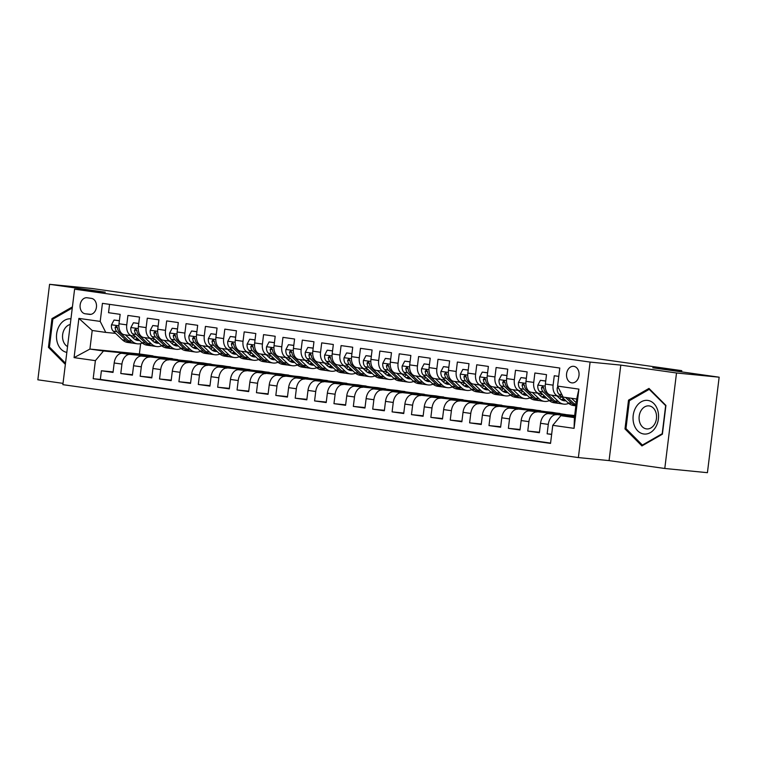 <?xml version="1.0" encoding="UTF-8"?>
<svg xmlns="http://www.w3.org/2000/svg" width="757" height="757" viewBox="0 0 757 757"><rect width="100%" height="100%" fill="white"/><g stroke="black" fill="none" stroke-linecap="round" stroke-linejoin="round"><path stroke-width="1.14" d="M573.806 366.341A8.327 6.264 -84.4 0 0 573.607 366.312A8.327 6.264 -84.4 0 0 566.577 373.854A8.327 6.264 -84.4 0 0 571.772 382.862A8.327 6.264 -84.4 0 0 571.97 382.881A8.327 6.264 -84.4 0 0 579.01 375.349A8.327 6.264 -84.4 0 0 573.806 366.341M664.788 468.479L707.426 472.68L719.15 377.194L676.512 372.983L620.797 365.111L590.1 362.083L578.376 457.578L609.073 460.606L664.788 468.479L676.512 372.983M590.1 362.083L74.593 289.174L62.869 384.66L578.376 457.578M74.593 289.174L105.289 292.193L49.574 284.32L37.85 379.806L63.03 383.373M49.574 284.32L92.212 288.521L158.582 297.908L187.575 300.766L681.764 370.656L652.771 367.798L719.15 377.194M558.77 376.38L554.266 375.746L553.112 385.162L545.362 384.064A10.399 6.851 98.1 0 0 550.727 395.04A10.399 6.851 98.1 0 0 550.916 395.059M545.362 384.064L546.516 374.649L534.887 373.002L533.732 382.417L525.983 381.329A10.399 6.851 98.1 0 0 531.348 392.296A10.399 6.851 98.1 0 0 531.537 392.325M525.983 381.329L527.137 371.905L515.508 370.258L514.353 379.683L506.603 378.585A10.399 6.851 98.1 0 0 511.969 389.562A10.399 6.851 98.1 0 0 512.158 389.581M506.603 378.585L507.758 369.161L496.128 367.524L494.974 376.939L487.224 375.841A10.399 6.851 98.1 0 0 492.58 386.818A10.399 6.851 98.1 0 0 492.769 386.836M487.224 375.841L488.379 366.426L476.749 364.779L475.595 374.195L467.835 373.106A10.399 6.851 98.1 0 0 473.201 384.073A10.399 6.851 98.1 0 0 473.39 384.102M467.835 373.106L468.999 363.682L457.37 362.035L456.216 371.46L448.456 370.362A10.399 6.851 98.1 0 0 453.822 381.339A10.399 6.851 98.1 0 0 454.011 381.358M448.456 370.362L449.62 360.938L437.991 359.301L436.836 368.716L429.077 367.618A10.399 6.851 98.1 0 0 434.442 378.595A10.399 6.851 98.1 0 0 434.632 378.614M429.077 367.618L430.241 358.203L418.612 356.556L417.448 365.972L409.698 364.883A10.399 6.851 98.1 0 0 415.063 375.851A10.399 6.851 98.1 0 0 415.252 375.879M409.698 364.883L410.852 355.459L399.232 353.812L398.068 363.237L390.319 362.139A10.399 6.851 98.1 0 0 395.684 373.116A10.399 6.851 98.1 0 0 395.873 373.135M390.319 362.139L391.473 352.715L379.853 351.078L378.689 360.493L370.939 359.395A10.399 6.851 98.1 0 0 376.305 370.372A10.399 6.851 98.1 0 0 376.494 370.391M370.939 359.395L372.094 349.98L360.464 348.334L359.31 357.749L351.56 356.661A10.399 6.851 98.1 0 0 356.925 367.628A10.399 6.851 98.1 0 0 357.115 367.656M351.56 356.661L352.715 347.236L341.085 345.589L339.931 355.014L332.181 353.916A10.399 6.851 98.1 0 0 337.546 364.893A10.399 6.851 98.1 0 0 337.736 364.912M332.181 353.916L333.335 344.492L321.706 342.855L320.552 352.27L312.802 351.172A10.399 6.851 98.1 0 0 318.167 362.149A10.399 6.851 98.1 0 0 318.356 362.168M312.802 351.172L313.956 341.757L302.327 340.111L301.172 349.526L293.423 348.438A10.399 6.851 98.1 0 0 298.788 359.405A10.399 6.851 98.1 0 0 298.977 359.433M293.423 348.438L294.577 339.013L282.948 337.367L281.793 346.791L274.043 345.694A10.399 6.851 98.1 0 0 279.409 356.67A10.399 6.851 98.1 0 0 279.598 356.689M274.043 345.694L275.198 336.269L263.568 334.632L262.414 344.047L254.664 342.949A10.399 6.851 98.1 0 0 260.03 353.926A10.399 6.851 98.1 0 0 260.219 353.945M254.664 342.949L255.819 333.534L244.189 331.888L243.035 341.303L235.285 340.215A10.399 6.851 98.1 0 0 240.641 351.182A10.399 6.851 98.1 0 0 240.84 351.21M235.285 340.215L236.439 330.79L224.81 329.144L223.656 338.568L215.896 337.471A10.399 6.851 98.1 0 0 221.262 348.447A10.399 6.851 98.1 0 0 221.451 348.466M215.896 337.471L217.06 328.046L205.431 326.409L204.276 335.824L196.517 334.726A10.399 6.851 98.1 0 0 201.882 345.703A10.399 6.851 98.1 0 0 202.072 345.722M196.517 334.726L197.681 325.311L186.052 323.665L184.897 333.08L177.138 331.992A10.399 6.851 98.1 0 0 182.503 342.959A10.399 6.851 98.1 0 0 182.692 342.987M177.138 331.992L178.302 322.567L166.672 320.921L165.509 330.345L157.759 329.248A10.399 6.851 98.1 0 0 163.124 340.224A10.399 6.851 98.1 0 0 163.313 340.243M157.759 329.248L158.913 319.823L147.293 318.177L146.129 327.601L138.38 326.504A10.399 6.851 98.1 0 0 143.745 337.48A10.399 6.851 98.1 0 0 143.934 337.499M138.38 326.504L139.534 317.088L127.914 315.442L126.75 324.857A10.399 6.851 98.1 0 0 132.115 335.834A10.399 6.851 98.1 0 0 132.305 335.853L134.964 336.117M159.472 357.843L172.284 358.865L164.572 357.512L122.274 353.339A10.399 6.851 98.1 0 0 114.184 362.991L113.03 372.416L101.4 370.769L113.086 371.924M172.322 358.61L130.024 354.437A10.399 6.851 98.1 0 0 121.934 364.089L120.779 373.513L132.466 374.668M120.779 373.513L132.409 375.16L133.563 365.735A10.399 6.851 98.1 0 1 141.654 356.083L191.701 361.354L141.654 356.083M198.23 363.322L211.052 364.344L203.33 362.991L161.033 358.827A10.399 6.851 98.1 0 0 152.942 368.479L151.788 377.894L140.159 376.248L151.845 377.402M217.609 366.066L230.431 367.088L222.709 365.735L180.412 361.562A10.399 6.851 98.1 0 0 172.322 371.214L171.167 380.639L159.538 378.992L171.224 380.146M236.988 368.801L249.81 369.832L242.089 368.479L199.791 364.306A10.399 6.851 98.1 0 0 191.701 373.958L190.546 383.383L178.917 381.736L190.613 382.891M256.368 371.545L269.189 372.576L261.468 371.214L219.17 367.05A10.399 6.851 98.1 0 0 211.08 376.702L209.926 386.117L198.296 384.471L209.992 385.625M275.747 374.289L288.568 375.311L280.847 373.958L238.55 369.785A10.399 6.851 98.1 0 0 230.469 379.437L229.305 388.861L217.675 387.215L229.371 388.369M295.126 377.024L307.948 378.055L300.226 376.702L257.929 372.529A10.399 6.851 98.1 0 0 249.848 382.181L248.684 391.606L237.055 389.959L248.75 391.114M314.505 379.768L327.327 380.799L319.605 379.437L277.317 375.273A10.399 6.851 98.1 0 0 269.227 384.925L268.063 394.34L256.443 392.694L268.129 393.848M333.884 382.512L346.706 383.534L338.985 382.181L296.697 378.008A10.399 6.851 98.1 0 0 288.606 387.66L287.442 397.084L275.822 395.438L287.509 396.592M353.264 385.247L366.085 386.278L358.364 384.925L316.076 380.752A10.399 6.851 98.1 0 0 307.985 390.404L306.831 399.828L295.202 398.182L306.888 399.336M372.652 387.991L385.464 389.022L377.743 387.66L335.455 383.496A10.399 6.851 98.1 0 0 327.365 393.148L326.21 402.563L314.581 400.926L326.267 402.071M392.031 390.735L404.844 391.757L397.122 390.404L354.834 386.231A10.399 6.851 98.1 0 0 346.744 395.883L345.589 405.307L333.96 403.661L345.646 404.815M411.411 393.47L424.223 394.501L416.511 393.148L374.213 388.975A10.399 6.851 98.1 0 0 366.123 398.627L364.969 408.051L353.339 406.405L365.025 407.559M430.79 396.214L443.602 397.245L435.89 395.883L393.593 391.719A10.399 6.851 98.1 0 0 385.502 401.371L384.348 410.786L372.718 409.149L384.405 410.294M450.169 398.958L462.991 399.98L455.269 398.627L412.972 394.463A10.399 6.851 98.1 0 0 404.881 404.106L403.727 413.53L392.098 411.884L403.784 413.038M469.548 401.693L482.37 402.724L474.648 401.371L432.351 397.198A10.399 6.851 98.1 0 0 424.261 406.85L423.106 416.274L411.477 414.628L423.163 415.782M488.927 404.437L501.749 405.468L494.028 404.106L451.73 399.942A10.399 6.851 98.1 0 0 443.64 409.594L442.485 419.009L430.856 417.372L442.542 418.517M508.307 407.181L521.128 408.203L513.407 406.85L471.109 402.686A10.399 6.851 98.1 0 0 463.019 412.328L461.865 421.753L450.235 420.107L461.931 421.261M527.686 409.916L540.507 410.947L532.786 409.594L490.489 405.421A10.399 6.851 98.1 0 0 482.398 415.073L481.244 424.497L469.614 422.851L481.31 424.005M547.065 412.66L559.887 413.691L552.165 412.328L509.868 408.165A10.399 6.851 98.1 0 0 501.787 417.817L500.623 427.232L488.994 425.595L500.689 426.74M574.667 415.517L529.247 410.909A10.399 6.851 98.1 0 0 521.166 420.551L520.002 429.976L508.382 428.33L520.068 429.484M574.582 416.208L548.636 413.644A10.399 6.851 98.1 0 0 540.545 423.295L539.381 432.72L527.761 431.074L539.448 432.228M553.112 385.162A10.399 6.851 -81.9 0 0 558.477 396.138A10.399 6.851 -81.9 0 0 558.666 396.157L561.316 396.422M533.732 382.417A10.399 6.851 -81.9 0 0 539.098 393.394A10.399 6.851 -81.9 0 0 539.287 393.422L541.936 393.678M514.353 379.683A10.399 6.851 -81.9 0 0 519.718 390.659A10.399 6.851 -81.9 0 0 519.908 390.678L522.557 390.943M494.974 376.939A10.399 6.851 -81.9 0 0 500.339 387.915A10.399 6.851 -81.9 0 0 500.528 387.934L503.178 388.199M475.595 374.195A10.399 6.851 -81.9 0 0 480.96 385.171A10.399 6.851 -81.9 0 0 481.149 385.199L483.799 385.455M456.216 371.46A10.399 6.851 -81.9 0 0 461.581 382.427A10.399 6.851 -81.9 0 0 461.77 382.455L464.42 382.72M436.836 368.716A10.399 6.851 -81.9 0 0 442.192 379.692A10.399 6.851 -81.9 0 0 442.381 379.711L445.04 379.976M417.448 365.972A10.399 6.851 -81.9 0 0 422.813 376.948A10.399 6.851 -81.9 0 0 423.002 376.977L425.661 377.232M398.068 363.237A10.399 6.851 -81.9 0 0 403.434 374.204A10.399 6.851 -81.9 0 0 403.623 374.232L406.282 374.497M378.689 360.493A10.399 6.851 -81.9 0 0 384.054 371.469A10.399 6.851 -81.9 0 0 384.244 371.488L386.903 371.753M359.31 357.749A10.399 6.851 -81.9 0 0 364.675 368.725A10.399 6.851 -81.9 0 0 364.865 368.754L367.524 369.009M339.931 355.014A10.399 6.851 -81.9 0 0 345.296 365.981A10.399 6.851 -81.9 0 0 345.485 366.01L348.135 366.265M320.552 352.27A10.399 6.851 -81.9 0 0 325.917 363.246A10.399 6.851 -81.9 0 0 326.106 363.265L328.756 363.53M301.172 349.526A10.399 6.851 -81.9 0 0 306.538 360.502A10.399 6.851 -81.9 0 0 306.727 360.531L309.376 360.786M281.793 346.791A10.399 6.851 -81.9 0 0 287.158 357.758A10.399 6.851 -81.9 0 0 287.348 357.787L289.997 358.042M262.414 344.047A10.399 6.851 -81.9 0 0 267.779 355.024A10.399 6.851 -81.9 0 0 267.969 355.042L270.618 355.307M243.035 341.303A10.399 6.851 -81.9 0 0 248.4 352.279A10.399 6.851 -81.9 0 0 248.589 352.298L251.239 352.563M223.656 338.568A10.399 6.851 -81.9 0 0 229.021 349.535A10.399 6.851 -81.9 0 0 229.21 349.564L231.86 349.819M204.276 335.824A10.399 6.851 -81.9 0 0 209.642 346.801A10.399 6.851 -81.9 0 0 209.831 346.82L212.48 347.085M184.897 333.08A10.399 6.851 -81.9 0 0 190.262 344.057A10.399 6.851 -81.9 0 0 190.452 344.075L193.101 344.34M165.509 330.345A10.399 6.851 -81.9 0 0 170.874 341.312A10.399 6.851 -81.9 0 0 171.063 341.341L173.722 341.596M146.129 327.601A10.399 6.851 -81.9 0 0 151.495 338.578A10.399 6.851 -81.9 0 0 151.684 338.597L154.343 338.862M85.181 313.777L89.44 314.373A8.062 6.065 -84.4 0 0 89.638 314.401A8.062 6.065 -84.4 0 0 96.451 307.096A8.062 6.065 -84.4 0 0 91.408 298.372L87.14 297.775A8.062 6.065 -84.4 0 0 86.951 297.747A8.062 6.065 -84.4 0 0 80.138 305.052A8.062 6.065 -84.4 0 0 85.181 313.777L90.944 314.344M574.487 417.022L560.852 415.678L574.412 417.599L576.692 399.015L563.132 397.094L557.578 386.098L559.792 368.034L102.432 303.349L100.208 321.413L105.762 332.408L115.584 333.373M557.578 386.098L578.897 389.117L574.08 428.348L552.761 425.33L550.538 443.403L93.177 378.708L95.391 360.644L74.072 357.626L78.889 318.394L100.208 321.413M574.544 416.53L548.636 413.644M574.648 415.716L529.247 410.909M559.915 413.426L509.868 408.165M540.536 410.691L490.489 405.421M521.157 407.947L471.109 402.686M501.777 405.203L451.73 399.942M482.398 402.469L432.351 397.198M463.019 399.724L412.972 394.463M443.64 396.98L393.593 391.719M424.261 394.246L374.213 388.975M404.881 391.501L354.834 386.231M385.502 388.757L335.455 383.496M366.123 386.023L316.076 380.752M346.734 383.279L296.697 378.008M327.355 380.534L277.317 375.273M307.976 377.8L257.929 372.529M288.597 375.056L238.55 369.785M269.218 372.312L219.17 367.05M249.838 369.577L199.791 364.306M230.459 366.833L180.412 361.562M211.08 364.089L161.033 358.827M101.4 370.769L100.34 379.418L550.576 443.1M556.386 414.741A10.399 6.851 -81.9 0 0 548.295 424.393L547.141 433.818L551.635 434.452M527.761 431.074L528.916 421.649A10.399 6.851 -81.9 0 1 537.006 411.997M508.382 428.33L509.537 418.914A10.399 6.851 -81.9 0 1 517.627 409.263M488.994 425.595L490.158 416.17A10.399 6.851 -81.9 0 1 498.248 406.518M469.614 422.851L470.778 413.426A10.399 6.851 -81.9 0 1 478.859 403.774M450.235 420.107L451.399 410.691A10.399 6.851 -81.9 0 1 459.48 401.04M430.856 417.372L432.01 407.947A10.399 6.851 -81.9 0 1 440.101 398.296M411.477 414.628L412.631 405.203A10.399 6.851 -81.9 0 1 420.722 395.551M392.098 411.884L393.252 402.469A10.399 6.851 -81.9 0 1 401.342 392.817M372.718 409.149L373.873 399.724A10.399 6.851 -81.9 0 1 381.963 390.073M353.339 406.405L354.494 396.98A10.399 6.851 -81.9 0 1 362.584 387.329M333.96 403.661L335.114 394.246A10.399 6.851 -81.9 0 1 343.205 384.594M314.581 400.926L315.735 391.501A10.399 6.851 -81.9 0 1 323.826 381.85M295.202 398.182L296.356 388.757A10.399 6.851 -81.9 0 1 304.446 379.106M275.822 395.438L276.977 386.023A10.399 6.851 -81.9 0 1 285.067 376.371M256.443 392.694L257.598 383.279A10.399 6.851 -81.9 0 1 265.688 373.627M237.055 389.959L238.218 380.534A10.399 6.851 -81.9 0 1 246.309 370.883M217.675 387.215L218.839 377.8A10.399 6.851 -81.9 0 1 226.93 368.148M198.296 384.471L199.46 375.056A10.399 6.851 -81.9 0 1 207.541 365.404M178.917 381.736L180.081 372.312A10.399 6.851 -81.9 0 1 188.162 362.66M159.538 378.992L160.692 369.577A10.399 6.851 -81.9 0 1 168.783 359.925M140.159 376.248L141.313 366.833A10.399 6.851 -81.9 0 1 149.403 357.181M109.557 304.352L108.535 312.698L120.155 314.344L119 323.769A10.399 6.851 98.1 0 0 124.366 334.736A10.399 6.851 98.1 0 0 124.555 334.764M105.762 332.408L92.203 330.487L89.913 349.072L103.482 350.993L95.391 360.644M140.641 343.631L139.373 353.945L89.913 349.072L74.072 357.626M139.373 353.945L152.942 355.866L103.482 350.993M681.612 371.886L681.764 370.656M140.092 355.099L152.942 355.866M152.905 356.121L158.44 356.907M172.284 358.865L177.819 359.651M178.851 360.578L191.701 361.354M191.672 361.609L197.199 362.395M211.052 364.344L216.578 365.129M230.431 367.088L235.957 367.874M249.81 369.832L255.346 370.618M269.189 372.576L274.725 373.352M288.568 375.311L294.104 376.097M307.948 378.055L313.483 378.841M327.327 380.799L332.862 381.575M346.706 383.534L352.242 384.319M366.085 386.278L371.621 387.064M385.464 389.022L391 389.798M404.844 391.757L410.379 392.542M424.223 394.501L429.758 395.286M443.602 397.245L449.138 398.021M462.991 399.98L468.517 400.765M482.37 402.724L487.896 403.509M501.749 405.468L507.285 406.244M521.128 408.203L526.664 408.988M540.507 410.947L546.043 411.732M559.887 413.691L565.422 414.467M100.34 379.418L93.177 378.708M140.121 354.863L145.647 355.648M547.141 433.818L551.664 434.263M159.5 357.607L165.035 358.392M178.879 360.351L184.415 361.127M198.258 363.086L203.794 363.871M217.638 365.83L223.173 366.615M237.017 368.574L242.552 369.35M256.396 371.308L261.931 372.094M275.775 374.053L281.311 374.838M295.154 376.797L300.69 377.573M314.534 379.531L320.069 380.317M333.913 382.276L339.448 383.061M353.292 385.02L358.827 385.796M372.681 387.754L378.207 388.54M392.06 390.498L397.586 391.284M411.439 393.243L416.975 394.019M430.818 395.977L436.354 396.763M450.197 398.721L455.733 399.507M469.577 401.465L475.112 402.241M488.956 404.2L494.491 404.986M508.335 406.944L513.871 407.73M527.714 409.688L533.25 410.464M547.093 412.423L552.629 413.208M566.444 415.404L574.61 415.972M566.473 415.167L572.008 415.953M552.761 425.33L560.852 415.678M92.203 330.487L78.889 318.394M578.897 389.117L576.692 399.015M574.08 428.348L574.412 417.599M72.417 306.878L51.968 318.602L48.439 347.359L65.357 364.372M620.797 365.111L609.073 460.606M665.923 405.44L648.986 388.417L628.518 400.15L624.989 428.907L641.927 445.93L662.394 434.196L665.923 405.44M49.886 347.501L48.439 347.359M53.548 318.754L51.968 318.602M626.436 429.049L624.989 428.907M630.098 400.302L628.518 400.15M119.369 320.779L114.042 320.031L111.468 324.914A6.889 4.542 98.1 0 0 113.219 331.14L122.35 339.798A19.9 13.106 98.1 0 0 127.592 342.429L131.273 342.949A19.9 13.106 98.1 0 0 132.447 343.035M133.147 338.019A16.512 10.872 98.1 0 0 135.304 336.449M125.416 334.887L132.04 341.161A19.9 13.106 98.1 0 0 137.282 343.801A19.9 13.106 98.1 0 0 142.325 343.063M130.611 335.625L133.402 338.265A16.512 10.872 98.1 0 0 137.755 340.451A16.512 10.872 98.1 0 0 139.562 340.48M119.379 320.684L114.042 320.031M137.282 343.801L133.601 343.281A19.9 13.106 -81.9 0 1 128.359 340.641L119.228 331.992A6.889 4.542 -81.9 0 1 117.449 327.724L116.237 325.983L115.121 327.393A6.889 4.542 98.1 0 0 116.909 331.661L126.031 340.319A19.9 13.106 98.1 0 0 131.273 342.949M137.254 338.294A16.512 10.872 -81.9 0 1 134.841 339.382M135.948 339.95A16.512 10.872 98.1 0 0 138.313 339.297M70.95 318.839A16.909 12.718 -84.4 0 0 56.652 333.875A16.909 12.718 -84.4 0 0 66.834 352.383M70.259 324.479A11.573 8.705 -84.4 0 0 62.642 334.641A11.573 8.705 -84.4 0 0 67.543 346.574M65.509 363.199L49.413 347.028L52.839 319.161L72.284 308.014M635.918 407.275A16.909 12.718 -84.4 0 0 637.716 430.847A16.909 12.718 -84.4 0 0 655.676 427.137A16.909 12.718 -84.4 0 0 653.878 403.566A16.909 12.718 -84.4 0 0 635.918 407.275M641.056 410.606A11.573 8.705 -84.4 0 0 639.693 422.255A11.573 8.705 -84.4 0 0 646.686 428.926A11.573 8.705 -84.4 0 0 654.578 424.204A11.573 8.705 -84.4 0 0 655.941 412.546A11.573 8.705 -84.4 0 0 648.957 405.884A11.573 8.705 -84.4 0 0 641.056 410.606M665.63 405.837L662.205 433.704L642.381 445.069L625.973 428.576L629.389 400.708L649.222 389.344L665.876 405.856M643.27 445.154L642.381 445.069M649.989 389.42L649.222 389.344M138.749 323.523L133.421 322.766L130.847 327.658A6.889 4.542 98.1 0 0 132.607 333.884L141.729 342.533A19.9 13.106 98.1 0 0 146.972 345.173L150.652 345.694A19.9 13.106 98.1 0 0 151.826 345.779M152.526 340.764A16.512 10.872 98.1 0 0 154.683 339.183M144.795 337.631L151.419 343.905A19.9 13.106 98.1 0 0 156.661 346.545A19.9 13.106 98.1 0 0 161.705 345.807M150 338.36L152.782 341.01A16.512 10.872 98.1 0 0 157.134 343.195A16.512 10.872 98.1 0 0 158.942 343.224M138.758 323.428L133.421 322.766M156.661 346.545L152.98 346.025A19.9 13.106 -81.9 0 1 147.738 343.385L138.607 334.736A6.889 4.542 -81.9 0 1 136.828 330.459L135.626 328.727L134.5 330.137A6.889 4.542 98.1 0 0 136.288 334.405L145.41 343.053A19.9 13.106 98.1 0 0 150.652 345.694M156.633 341.038A16.512 10.872 -81.9 0 1 154.22 342.117M155.327 342.694A16.512 10.872 98.1 0 0 157.693 342.041M158.128 326.267L152.8 325.51L150.227 330.402A6.889 4.542 98.1 0 0 151.987 336.628L161.109 345.277A19.9 13.106 98.1 0 0 166.351 347.917L170.032 348.438A19.9 13.106 98.1 0 0 171.205 348.523M171.905 343.508A16.512 10.872 98.1 0 0 174.063 341.927M164.174 340.366L170.798 346.649A19.9 13.106 98.1 0 0 176.04 349.28A19.9 13.106 98.1 0 0 181.084 348.542M169.379 341.104L172.161 343.744A16.512 10.872 98.1 0 0 176.513 345.94A16.512 10.872 98.1 0 0 178.321 345.958M158.137 326.172L152.8 325.51M176.04 349.28L172.359 348.759A19.9 13.106 -81.9 0 1 167.117 346.129L157.995 337.471A6.889 4.542 -81.9 0 1 156.207 333.203L155.005 331.471L153.879 332.872A6.889 4.542 98.1 0 0 155.668 337.149L164.789 345.798A19.9 13.106 98.1 0 0 170.032 348.438M176.012 343.773A16.512 10.872 -81.9 0 1 173.599 344.861M174.706 345.438A16.512 10.872 98.1 0 0 177.072 344.776M177.507 329.002L172.18 328.254L169.606 333.137A6.889 4.542 98.1 0 0 171.366 339.363L180.488 348.021A19.9 13.106 98.1 0 0 185.73 350.652L189.411 351.172A19.9 13.106 98.1 0 0 190.584 351.257M191.284 346.242A16.512 10.872 98.1 0 0 193.442 344.672M183.554 343.11L190.177 349.384A19.9 13.106 98.1 0 0 195.42 352.024A19.9 13.106 98.1 0 0 200.463 351.286M188.758 343.848L191.54 346.488A16.512 10.872 98.1 0 0 195.893 348.674A16.512 10.872 98.1 0 0 197.7 348.703M177.517 328.907L172.18 328.254M195.42 352.024L191.739 351.503A19.9 13.106 -81.9 0 1 186.496 348.863L177.375 340.215A6.889 4.542 -81.9 0 1 175.586 335.947L174.384 334.206L173.268 335.616A6.889 4.542 98.1 0 0 175.047 339.884L184.169 348.542A19.9 13.106 98.1 0 0 189.411 351.172M195.391 346.517A16.512 10.872 -81.9 0 1 192.978 347.605M194.085 348.173A16.512 10.872 98.1 0 0 196.451 347.52M196.886 331.746L191.559 330.989L188.985 335.881A6.889 4.542 98.1 0 0 190.745 342.107L199.867 350.756A19.9 13.106 98.1 0 0 205.109 353.396L208.79 353.916A19.9 13.106 98.1 0 0 209.963 354.002M210.673 348.986A16.512 10.872 98.1 0 0 212.821 347.406M202.933 345.854L209.557 352.128A19.9 13.106 98.1 0 0 214.799 354.768A19.9 13.106 98.1 0 0 219.842 354.03M208.137 346.583L210.919 349.232A16.512 10.872 98.1 0 0 215.272 351.418A16.512 10.872 98.1 0 0 217.079 351.447M196.896 331.651L191.559 330.989M214.799 354.768L211.118 354.248A19.9 13.106 -81.9 0 1 205.876 351.608L196.754 342.959A6.889 4.542 -81.9 0 1 194.965 338.682L193.764 336.95L192.647 338.36A6.889 4.542 98.1 0 0 194.426 342.628L203.548 351.276A19.9 13.106 98.1 0 0 208.79 353.916M214.77 349.261A16.512 10.872 -81.9 0 1 212.357 350.34M213.465 350.917A16.512 10.872 98.1 0 0 215.83 350.264M216.265 334.49L210.938 333.733L208.364 338.625A6.889 4.542 98.1 0 0 210.124 344.851L219.246 353.5A19.9 13.106 98.1 0 0 224.488 356.14L228.169 356.661A19.9 13.106 98.1 0 0 229.343 356.746M230.052 351.731A16.512 10.872 98.1 0 0 232.2 350.15M222.312 348.589L228.936 354.872A19.9 13.106 98.1 0 0 234.178 357.503A19.9 13.106 98.1 0 0 239.221 356.765M227.516 349.327L230.308 351.967A16.512 10.872 98.1 0 0 234.651 354.162A16.512 10.872 98.1 0 0 236.458 354.181M216.275 334.395L210.938 333.733M234.178 357.503L230.497 356.982A19.9 13.106 -81.9 0 1 225.255 354.352L216.133 345.694A6.889 4.542 -81.9 0 1 214.345 341.426L213.143 339.694L212.026 341.095A6.889 4.542 98.1 0 0 213.805 345.372L222.927 354.021A19.9 13.106 98.1 0 0 228.169 356.661M234.15 351.996A16.512 10.872 -81.9 0 1 231.737 353.084M232.844 353.661A16.512 10.872 98.1 0 0 235.209 352.999M235.645 337.225L230.317 336.477L227.753 341.36A6.889 4.542 98.1 0 0 229.503 347.586L238.625 356.244A19.9 13.106 98.1 0 0 243.868 358.875L247.548 359.395A19.9 13.106 98.1 0 0 248.722 359.48M249.432 354.465A16.512 10.872 98.1 0 0 251.579 352.894M241.691 351.333L248.315 357.607A19.9 13.106 98.1 0 0 253.557 360.247A19.9 13.106 98.1 0 0 258.601 359.509M246.896 352.071L249.687 354.711A16.512 10.872 98.1 0 0 254.03 356.897A16.512 10.872 98.1 0 0 255.847 356.925M235.654 337.13L230.317 336.477M253.557 360.247L249.876 359.726A19.9 13.106 -81.9 0 1 244.634 357.086L235.512 348.438A6.889 4.542 -81.9 0 1 233.724 344.17L232.522 342.429L231.405 343.839A6.889 4.542 98.1 0 0 233.184 348.106L242.316 356.765A19.9 13.106 98.1 0 0 247.548 359.395M253.538 354.74A16.512 10.872 -81.9 0 1 251.116 355.828M252.223 356.396A16.512 10.872 98.1 0 0 254.589 355.743M255.024 339.969L249.696 339.212L247.132 344.104A6.889 4.542 98.1 0 0 248.883 350.33L258.005 358.979A19.9 13.106 98.1 0 0 263.247 361.619L266.928 362.139A19.9 13.106 98.1 0 0 268.101 362.225M268.811 357.209A16.512 10.872 98.1 0 0 270.968 355.629M261.08 354.077L267.704 360.351A19.9 13.106 98.1 0 0 272.936 362.991A19.9 13.106 98.1 0 0 277.989 362.253M266.275 354.806L269.066 357.455A16.512 10.872 98.1 0 0 273.409 359.641A16.512 10.872 98.1 0 0 275.226 359.67M255.043 339.874L249.696 339.212M272.936 362.991L269.255 362.471A19.9 13.106 -81.9 0 1 264.013 359.83L254.891 351.182A6.889 4.542 -81.9 0 1 253.112 346.905L251.901 345.173L250.785 346.583A6.889 4.542 98.1 0 0 252.564 350.851L261.695 359.499A19.9 13.106 98.1 0 0 266.928 362.139M272.917 357.484A16.512 10.872 -81.9 0 1 270.495 358.563M271.602 359.14A16.512 10.872 98.1 0 0 273.968 358.487M274.403 342.713L269.076 341.956L266.511 346.848A6.889 4.542 98.1 0 0 268.262 353.074L277.393 361.723A19.9 13.106 98.1 0 0 282.626 364.363L286.307 364.883A19.9 13.106 98.1 0 0 287.48 364.969M288.19 359.954A16.512 10.872 98.1 0 0 290.347 358.373M280.459 356.812L287.083 363.095A19.9 13.106 98.1 0 0 292.316 365.726A19.9 13.106 98.1 0 0 297.369 364.988M285.654 357.55L288.445 360.19A16.512 10.872 98.1 0 0 292.789 362.385A16.512 10.872 98.1 0 0 294.605 362.414M274.422 342.618L269.076 341.956M292.316 365.726L288.635 365.205A19.9 13.106 -81.9 0 1 283.392 362.575L274.271 353.916A6.889 4.542 -81.9 0 1 272.492 349.649L271.28 347.917L270.164 349.318A6.889 4.542 98.1 0 0 271.943 353.595L281.074 362.243A19.9 13.106 98.1 0 0 286.307 364.883M292.297 360.218A16.512 10.872 -81.9 0 1 289.884 361.307M290.981 361.884A16.512 10.872 98.1 0 0 293.356 361.221M293.782 345.447L288.455 344.7L285.891 349.583A6.889 4.542 98.1 0 0 287.641 355.809L296.772 364.467A19.9 13.106 98.1 0 0 302.005 367.098L305.686 367.618A19.9 13.106 98.1 0 0 306.869 367.703M307.569 362.688A16.512 10.872 98.1 0 0 309.727 361.117M299.838 359.556L306.462 365.83A19.9 13.106 98.1 0 0 311.695 368.47A19.9 13.106 98.1 0 0 316.748 367.732M305.033 360.294L307.825 362.934A16.512 10.872 98.1 0 0 312.168 365.12A16.512 10.872 98.1 0 0 313.985 365.148M293.801 345.353L288.455 344.7M311.695 368.47L308.014 367.949A19.9 13.106 -81.9 0 1 302.781 365.309L293.65 356.661A6.889 4.542 -81.9 0 1 291.871 352.393L290.66 350.652L289.543 352.062A6.889 4.542 98.1 0 0 291.322 356.329L300.453 364.988A19.9 13.106 98.1 0 0 305.686 367.618M311.676 362.963A16.512 10.872 -81.9 0 1 309.263 364.051M310.361 364.619A16.512 10.872 98.1 0 0 312.736 363.966M313.171 348.192L307.844 347.435L305.27 352.327A6.889 4.542 98.1 0 0 307.02 358.553L316.152 367.202A19.9 13.106 98.1 0 0 321.384 369.842L325.075 370.362A19.9 13.106 98.1 0 0 326.248 370.447M326.948 365.432A16.512 10.872 98.1 0 0 329.106 363.852M319.217 362.3L325.841 368.574A19.9 13.106 98.1 0 0 331.074 371.214A19.9 13.106 98.1 0 0 336.127 370.476M324.412 363.029L327.204 365.678A16.512 10.872 98.1 0 0 331.547 367.864A16.512 10.872 98.1 0 0 333.364 367.893M313.18 348.097L307.844 347.435M331.074 371.214L327.393 370.693A19.9 13.106 -81.9 0 1 322.16 368.053L313.029 359.405A6.889 4.542 -81.9 0 1 311.25 355.128L310.039 353.396L308.922 354.806A6.889 4.542 98.1 0 0 310.701 359.073L319.833 367.722A19.9 13.106 98.1 0 0 325.075 370.362M331.055 365.707A16.512 10.872 -81.9 0 1 328.642 366.795M329.74 367.363A16.512 10.872 98.1 0 0 332.115 366.71M332.55 350.936L327.223 350.179L324.649 355.071A6.889 4.542 98.1 0 0 326.399 361.297L335.531 369.946A19.9 13.106 98.1 0 0 340.764 372.586L344.454 373.106A19.9 13.106 98.1 0 0 345.627 373.192M346.327 368.176A16.512 10.872 98.1 0 0 348.485 366.596M338.597 365.035L345.22 371.318A19.9 13.106 98.1 0 0 350.453 373.949A19.9 13.106 98.1 0 0 355.506 373.21M343.792 365.773L346.583 368.413A16.512 10.872 98.1 0 0 350.936 370.608A16.512 10.872 98.1 0 0 352.743 370.637M332.56 350.841L327.223 350.179M350.453 373.949L346.772 373.428A19.9 13.106 -81.9 0 1 341.539 370.798L332.408 362.139A6.889 4.542 -81.9 0 1 330.629 357.872L329.418 356.14L328.301 357.541A6.889 4.542 98.1 0 0 330.08 361.818L339.212 370.466A19.9 13.106 98.1 0 0 344.454 373.106M350.434 368.441A16.512 10.872 -81.9 0 1 348.021 369.53M349.128 370.107A16.512 10.872 98.1 0 0 351.494 369.444M351.929 353.67L346.602 352.923L344.028 357.806A6.889 4.542 98.1 0 0 345.779 364.032L354.91 372.69A19.9 13.106 98.1 0 0 360.152 375.321L363.833 375.841A19.9 13.106 98.1 0 0 365.006 375.926M365.707 370.911A16.512 10.872 98.1 0 0 367.864 369.34M357.976 367.779L364.6 374.053A19.9 13.106 98.1 0 0 369.842 376.693A19.9 13.106 98.1 0 0 374.885 375.955M363.171 368.517L365.962 371.157A16.512 10.872 98.1 0 0 370.315 373.343A16.512 10.872 98.1 0 0 372.122 373.371M351.939 353.576L346.602 352.923M369.842 376.693L366.151 376.172A19.9 13.106 -81.9 0 1 360.919 373.532L351.787 364.883A6.889 4.542 -81.9 0 1 350.008 360.616L348.797 358.875L347.681 360.285A6.889 4.542 98.1 0 0 349.46 364.552L358.591 373.21A19.9 13.106 98.1 0 0 363.833 375.841M369.813 371.185A16.512 10.872 -81.9 0 1 367.4 372.274M368.508 372.841A16.512 10.872 98.1 0 0 370.873 372.189M371.308 356.415L365.981 355.658L363.407 360.55A6.889 4.542 98.1 0 0 365.158 366.776L374.289 375.425A19.9 13.106 98.1 0 0 379.531 378.065L383.212 378.585A19.9 13.106 98.1 0 0 384.386 378.67M385.086 373.655A16.512 10.872 98.1 0 0 387.243 372.075M377.355 370.523L383.979 376.797A19.9 13.106 98.1 0 0 389.221 379.437A19.9 13.106 98.1 0 0 394.265 378.699M382.55 371.252L385.341 373.901A16.512 10.872 98.1 0 0 389.694 376.087A16.512 10.872 98.1 0 0 391.501 376.115M371.318 356.32L365.981 355.658M389.221 379.437L385.54 378.916A19.9 13.106 -81.9 0 1 380.298 376.276L371.167 367.628A6.889 4.542 -81.9 0 1 369.388 363.351L368.176 361.619L367.06 363.029A6.889 4.542 98.1 0 0 368.848 367.296L377.97 375.945A19.9 13.106 98.1 0 0 383.212 378.585M389.193 373.93A16.512 10.872 -81.9 0 1 386.78 375.018M387.887 375.586A16.512 10.872 98.1 0 0 390.252 374.933M390.688 359.159L385.36 358.402L382.787 363.294A6.889 4.542 98.1 0 0 384.537 369.52L393.668 378.169A19.9 13.106 98.1 0 0 398.911 380.809L402.592 381.329A19.9 13.106 98.1 0 0 403.765 381.414M404.465 376.399A16.512 10.872 98.1 0 0 406.623 374.819M396.734 373.258L403.358 379.541A19.9 13.106 98.1 0 0 408.6 382.171A19.9 13.106 98.1 0 0 413.644 381.433M401.929 373.996L404.721 376.636A16.512 10.872 98.1 0 0 409.073 378.831A16.512 10.872 98.1 0 0 410.881 378.86M390.697 359.064L385.36 358.402M408.6 382.171L404.919 381.651A19.9 13.106 -81.9 0 1 399.677 379.02L390.546 370.362A6.889 4.542 -81.9 0 1 388.767 366.095L387.556 364.363L386.439 365.763A6.889 4.542 98.1 0 0 388.227 370.041L397.349 378.689A19.9 13.106 98.1 0 0 402.592 381.329M408.572 376.664A16.512 10.872 -81.9 0 1 406.159 377.752M407.266 378.33A16.512 10.872 98.1 0 0 409.632 377.667M410.067 361.893L404.74 361.146L402.166 366.028A6.889 4.542 98.1 0 0 403.926 372.255L413.048 380.913A19.9 13.106 98.1 0 0 418.29 383.544L421.971 384.064A19.9 13.106 98.1 0 0 423.144 384.149M423.844 379.143A16.512 10.872 98.1 0 0 426.002 377.563M416.113 376.002L422.737 382.276A19.9 13.106 98.1 0 0 427.979 384.916A19.9 13.106 98.1 0 0 433.023 384.178M421.318 376.74L424.1 379.38A16.512 10.872 98.1 0 0 428.453 381.566A16.512 10.872 98.1 0 0 430.26 381.594M410.076 361.808L404.74 361.146M427.979 384.916L424.298 384.395A19.9 13.106 -81.9 0 1 419.056 381.755L409.925 373.106A6.889 4.542 -81.9 0 1 408.146 368.839L406.944 367.098L405.818 368.508A6.889 4.542 98.1 0 0 407.607 372.775L416.728 381.433A19.9 13.106 98.1 0 0 421.971 384.064M427.951 379.408A16.512 10.872 -81.9 0 1 425.538 380.497M426.645 381.064A16.512 10.872 98.1 0 0 429.011 380.411M429.446 364.637L424.119 363.88L421.545 368.773A6.889 4.542 98.1 0 0 423.305 374.999L432.427 383.648A19.9 13.106 98.1 0 0 437.669 386.288L441.35 386.808A19.9 13.106 98.1 0 0 442.523 386.893M443.224 381.878A16.512 10.872 98.1 0 0 445.381 380.298M435.493 378.746L442.116 385.02A19.9 13.106 98.1 0 0 447.359 387.66A19.9 13.106 98.1 0 0 452.402 386.922M440.697 379.475L443.479 382.124A16.512 10.872 98.1 0 0 447.832 384.31A16.512 10.872 98.1 0 0 449.639 384.338M429.456 364.543L424.119 363.88M447.359 387.66L443.678 387.139A19.9 13.106 -81.9 0 1 438.435 384.499L429.314 375.851A6.889 4.542 -81.9 0 1 427.525 371.583L426.323 369.842L425.197 371.252A6.889 4.542 98.1 0 0 426.986 375.519L436.108 384.168A19.9 13.106 98.1 0 0 441.35 386.808M447.33 382.153A16.512 10.872 -81.9 0 1 444.917 383.241M446.024 383.808A16.512 10.872 98.1 0 0 448.39 383.156M448.825 367.382L443.498 366.625L440.924 371.517A6.889 4.542 98.1 0 0 442.684 377.743L451.806 386.392A19.9 13.106 98.1 0 0 457.048 389.032L460.729 389.552A19.9 13.106 98.1 0 0 461.902 389.637M462.612 384.622A16.512 10.872 98.1 0 0 464.76 383.042M454.872 381.481L461.496 387.764A19.9 13.106 98.1 0 0 466.738 390.404A19.9 13.106 98.1 0 0 471.781 389.656M460.076 382.219L462.858 384.859A16.512 10.872 98.1 0 0 467.211 387.054A16.512 10.872 98.1 0 0 469.018 387.082M448.835 367.287L443.498 366.625M466.738 390.404L463.057 389.874A19.9 13.106 -81.9 0 1 457.815 387.243L448.693 378.595A6.889 4.542 -81.9 0 1 446.904 374.318L445.703 372.586L444.586 373.986A6.889 4.542 98.1 0 0 446.365 378.263L455.487 386.912A19.9 13.106 98.1 0 0 460.729 389.552M466.709 384.887A16.512 10.872 -81.9 0 1 464.296 385.975M465.404 386.553A16.512 10.872 98.1 0 0 467.769 385.89M468.205 370.116L462.877 369.369L460.303 374.251A6.889 4.542 98.1 0 0 462.063 380.478L471.185 389.136A19.9 13.106 98.1 0 0 476.427 391.766L480.108 392.287A19.9 13.106 98.1 0 0 481.282 392.372M481.991 387.366A16.512 10.872 98.1 0 0 484.139 385.786M474.251 384.225L480.875 390.498A19.9 13.106 98.1 0 0 486.117 393.138A19.9 13.106 98.1 0 0 491.161 392.4M479.455 384.963L482.237 387.603A16.512 10.872 98.1 0 0 486.59 389.789A16.512 10.872 98.1 0 0 488.397 389.817M468.214 370.031L462.877 369.369M486.117 393.138L482.436 392.618A19.9 13.106 -81.9 0 1 477.194 389.978L468.072 381.329A6.889 4.542 -81.9 0 1 466.284 377.062L465.082 375.321L463.965 376.731A6.889 4.542 98.1 0 0 465.744 380.998L474.866 389.656A19.9 13.106 98.1 0 0 480.108 392.287M486.089 387.631A16.512 10.872 -81.9 0 1 483.676 388.72M484.783 389.287A16.512 10.872 98.1 0 0 487.148 388.634M487.584 372.86L482.256 372.103L479.683 376.995A6.889 4.542 98.1 0 0 481.443 383.222L490.564 391.871A19.9 13.106 98.1 0 0 495.807 394.511L499.488 395.031A19.9 13.106 98.1 0 0 500.661 395.116M501.371 390.101A16.512 10.872 98.1 0 0 503.519 388.521M493.63 386.969L500.254 393.243A19.9 13.106 98.1 0 0 505.496 395.883A19.9 13.106 98.1 0 0 510.54 395.145M498.835 387.698L501.626 390.347A16.512 10.872 98.1 0 0 505.969 392.533A16.512 10.872 98.1 0 0 507.777 392.561M487.593 372.766L482.256 372.103M505.496 395.883L501.815 395.362A19.9 13.106 -81.9 0 1 496.573 392.722L487.451 384.073A6.889 4.542 -81.9 0 1 485.663 379.806L484.461 378.065L483.345 379.475A6.889 4.542 98.1 0 0 485.123 383.742L494.255 392.391A19.9 13.106 98.1 0 0 499.488 395.031M505.477 390.375A16.512 10.872 -81.9 0 1 503.055 391.464M504.162 392.031A16.512 10.872 98.1 0 0 506.528 391.378M506.963 375.604L501.636 374.847L499.071 379.74A6.889 4.542 98.1 0 0 500.822 385.966L509.944 394.615A19.9 13.106 98.1 0 0 515.186 397.255L518.867 397.775A19.9 13.106 98.1 0 0 520.04 397.86M520.75 392.845A16.512 10.872 98.1 0 0 522.898 391.265M513.019 389.704L519.633 395.987A19.9 13.106 98.1 0 0 524.875 398.627A19.9 13.106 98.1 0 0 529.919 397.879M518.214 390.442L521.005 393.082A16.512 10.872 98.1 0 0 525.349 395.277A16.512 10.872 98.1 0 0 527.165 395.305M506.982 375.51L501.636 374.847M524.875 398.627L521.194 398.097A19.9 13.106 -81.9 0 1 515.952 395.466L506.83 386.818A6.889 4.542 -81.9 0 1 505.051 382.54L503.84 380.809L502.724 382.209A6.889 4.542 98.1 0 0 504.503 386.486L513.634 395.135A19.9 13.106 98.1 0 0 518.867 397.775M524.856 393.11A16.512 10.872 -81.9 0 1 522.434 394.198M523.541 394.776A16.512 10.872 98.1 0 0 525.907 394.113M526.342 378.339L521.015 377.592L518.45 382.474A6.889 4.542 98.1 0 0 520.201 388.701L529.332 397.359A19.9 13.106 98.1 0 0 534.565 399.989L538.246 400.51A19.9 13.106 98.1 0 0 539.419 400.595M540.129 395.589A16.512 10.872 98.1 0 0 542.286 394.009M532.398 392.448L539.022 398.721A19.9 13.106 98.1 0 0 544.255 401.361A19.9 13.106 98.1 0 0 549.308 400.623M537.593 393.186L540.384 395.826A16.512 10.872 98.1 0 0 544.728 398.012A16.512 10.872 98.1 0 0 546.545 398.04M526.361 378.254L521.015 377.592M544.255 401.361L540.574 400.841A19.9 13.106 -81.9 0 1 535.331 398.201L526.21 389.552A6.889 4.542 -81.9 0 1 524.431 385.285L523.219 383.544L522.103 384.953A6.889 4.542 98.1 0 0 523.882 389.221L533.013 397.879A19.9 13.106 98.1 0 0 538.246 400.51M544.236 395.854A16.512 10.872 -81.9 0 1 541.823 396.942M542.92 397.51A16.512 10.872 98.1 0 0 545.286 396.857M545.721 381.083L540.394 380.326L537.83 385.218A6.889 4.542 98.1 0 0 539.58 391.445L548.711 400.093A19.9 13.106 98.1 0 0 553.944 402.733L557.625 403.254A19.9 13.106 98.1 0 0 558.798 403.339M559.508 398.324A16.512 10.872 98.1 0 0 561.666 396.744M551.777 395.192L558.401 401.465A19.9 13.106 98.1 0 0 563.634 404.106A19.9 13.106 98.1 0 0 568.687 403.367M556.972 395.92L559.764 398.57A16.512 10.872 98.1 0 0 564.107 400.756A16.512 10.872 98.1 0 0 565.924 400.784M545.74 380.989L540.394 380.326M563.634 404.106L559.953 403.585A19.9 13.106 -81.9 0 1 554.72 400.945L545.589 392.296A6.889 4.542 -81.9 0 1 543.81 388.029L542.599 386.288L541.482 387.698A6.889 4.542 98.1 0 0 543.261 391.965L552.392 400.614A19.9 13.106 98.1 0 0 557.625 403.254M563.615 398.598A16.512 10.872 -81.9 0 1 561.202 399.687M562.3 400.254A16.512 10.872 98.1 0 0 564.675 399.601M557.871 386.695L557.209 387.963A6.889 4.542 98.1 0 0 558.959 394.189L568.091 402.838A19.9 13.106 98.1 0 0 573.323 405.478L575.859 405.837M571.526 398.286L576.238 402.752M565.526 397.434L571.772 403.358A19.9 13.106 98.1 0 0 575.869 405.752M575.945 405.109A19.9 13.106 -81.9 0 1 574.099 403.689L567.845 397.766M130.024 354.437L122.274 353.339M121.934 364.089L114.184 362.991M548.295 424.393L540.545 423.295M528.916 421.649L521.166 420.551M509.537 418.914L501.787 417.817M490.158 416.17L482.398 415.073M470.778 413.426L463.019 412.328M451.399 410.691L443.64 409.594M432.01 407.947L424.261 406.85M412.631 405.203L404.881 404.106M393.252 402.469L385.502 401.371M373.873 399.724L366.123 398.627M354.494 396.98L346.744 395.883M335.114 394.246L327.365 393.148M315.735 391.501L307.985 390.404M296.356 388.757L288.606 387.66M276.977 386.023L269.227 384.925M257.598 383.279L249.848 382.181M238.218 380.534L230.469 379.437M218.839 377.8L211.08 376.702M199.46 375.056L191.701 373.958M180.081 372.312L172.322 371.214M160.692 369.577L152.942 368.479M141.313 366.833L133.563 365.735M126.75 324.857L119 323.769M118.887 325.832L111.534 324.791M126.031 340.319L122.35 339.798M132.04 341.161L128.359 340.641M116.909 331.661L113.219 331.14M120.647 332.191L119.228 331.992M117.439 327.62L115.121 327.393M138.266 328.576L130.914 327.535M145.41 343.053L141.729 342.533M151.419 343.905L147.738 343.385M136.288 334.405L132.607 333.884M140.026 334.935L138.607 334.736M136.818 330.364L134.5 330.137M157.645 331.32L150.293 330.279M164.789 345.798L161.109 345.277M170.798 346.649L167.117 346.129M155.668 337.149L151.987 336.628M159.405 337.679L157.995 337.471M156.197 333.099L153.879 332.872M177.024 334.055L169.672 333.014M184.169 348.542L180.488 348.021M190.177 349.384L186.496 348.863M175.047 339.884L171.366 339.363M178.784 340.413L177.375 340.215M175.577 335.843L173.268 335.616M196.404 336.799L189.051 335.758M203.548 351.276L199.867 350.756M209.557 352.128L205.876 351.608M194.426 342.628L190.745 342.107M198.164 343.158L196.754 342.959M194.956 338.587L192.647 338.36M215.783 339.543L208.43 338.502M222.927 354.021L219.246 353.5M228.936 354.872L225.255 354.352M213.805 345.372L210.124 344.851M217.543 345.902L216.133 345.694M214.335 341.322L212.026 341.095M235.162 342.278L227.81 341.237M242.316 356.765L238.625 356.244M248.315 357.607L244.634 357.086M233.184 348.106L229.503 347.586M236.932 348.636L235.512 348.438M233.714 344.066L231.405 343.839M254.541 345.022L247.189 343.981M261.695 359.499L258.005 358.979M267.704 360.351L264.013 359.83M252.564 350.851L248.883 350.33M256.311 351.38L254.891 351.182M253.093 346.81L250.785 346.583M273.92 347.766L266.568 346.725M281.074 362.243L277.393 361.723M287.083 363.095L283.392 362.575M271.943 353.595L268.262 353.074M275.69 354.125L274.271 353.916M272.482 349.545L270.164 349.318M293.309 350.5L285.947 349.46M300.453 364.988L296.772 364.467M306.462 365.83L302.781 365.309M291.322 356.329L287.641 355.809M295.069 356.859L293.65 356.661M291.861 352.289L289.543 352.062M312.688 353.245L305.336 352.204M319.833 367.722L316.152 367.202M325.841 368.574L322.16 368.053M310.701 359.073L307.02 358.553M314.448 359.603L313.029 359.405M311.241 355.033L308.922 354.806M332.068 355.989L324.715 354.948M339.212 370.466L335.531 369.946M345.22 371.318L341.539 370.798M330.08 361.818L326.399 361.297M333.828 362.348L332.408 362.139M330.62 357.777L328.301 357.541M351.447 358.723L344.094 357.683M358.591 373.21L354.91 372.69M364.6 374.053L360.919 373.532M349.46 364.552L345.779 364.032M353.207 365.082L351.787 364.883M349.999 360.512L347.681 360.285M370.826 361.468L363.474 360.427M377.97 375.945L374.289 375.425M383.979 376.797L380.298 376.276M368.848 367.296L365.158 366.776M372.586 367.826L371.167 367.628M369.378 363.256L367.06 363.029M390.205 364.212L382.853 363.171M397.349 378.689L393.668 378.169M403.358 379.541L399.677 379.02M388.227 370.041L384.537 369.52M391.965 370.57L390.546 370.362M388.757 366L386.439 365.763M409.584 366.946L402.232 365.905M416.728 381.433L413.048 380.913M422.737 382.276L419.056 381.755M407.607 372.775L403.926 372.255M411.344 373.305L409.925 373.106M408.137 368.735L405.818 368.508M428.964 369.69L421.611 368.65M436.108 384.168L432.427 383.648M442.116 385.02L438.435 384.499M426.986 375.519L423.305 374.999M430.724 376.049L429.314 375.851M427.516 371.479L425.197 371.252M448.343 372.435L440.99 371.394M455.487 386.912L451.806 386.392M461.496 387.764L457.815 387.243M446.365 378.263L442.684 377.743M450.103 378.793L448.693 378.595M446.895 374.223L444.586 373.986M467.722 375.169L460.37 374.128M474.866 389.656L471.185 389.136M480.875 390.498L477.194 389.978M465.744 380.998L462.063 380.478M469.482 381.528L468.072 381.329M466.274 376.958L463.965 376.731M487.101 377.913L479.749 376.872M494.255 392.391L490.564 391.871M500.254 393.243L496.573 392.722M485.123 383.742L481.443 383.222M488.871 384.272L487.451 384.073M485.653 379.702L483.345 379.475M506.48 380.657L499.128 379.617M513.634 395.135L509.944 394.615M519.633 395.987L515.952 395.466M504.503 386.486L500.822 385.966M508.25 387.016L506.83 386.818M505.033 382.446L502.724 382.209M525.86 383.392L518.507 382.351M533.013 397.879L529.332 397.359M539.022 398.721L535.331 398.201M523.882 389.221L520.201 388.701M527.629 389.751L526.21 389.552M524.421 385.181L522.103 384.953M545.239 386.136L537.886 385.095M552.392 400.614L548.711 400.093M558.401 401.465L554.72 400.945M543.261 391.965L539.58 391.445M547.008 392.495L545.589 392.296M543.8 387.925L541.482 387.698M558.543 388.019L557.266 387.839M571.772 403.358L568.091 402.838M576.086 403.973L574.099 403.689M561.864 394.596L558.959 394.189M132.115 335.834L124.366 334.736M151.495 338.578L143.745 337.48M170.874 341.312L163.124 340.224M190.262 344.057L182.503 342.959M209.642 346.801L201.882 345.703M229.021 349.535L221.262 348.447M248.4 352.279L240.641 351.182M267.779 355.024L260.03 353.926M287.158 357.758L279.409 356.67M306.538 360.502L298.788 359.405M325.917 363.246L318.167 362.149M345.296 365.981L337.546 364.893M364.675 368.725L356.925 367.628M384.054 371.469L376.305 370.372M403.434 374.204L395.684 373.116M422.813 376.948L415.063 375.851M442.192 379.692L434.442 378.595M461.581 382.427L453.822 381.339M480.96 385.171L473.201 384.073M500.339 387.915L492.58 386.818M519.718 390.659L511.969 389.562M539.098 393.394L531.348 392.296M558.477 396.138L550.727 395.04"/></g></svg>

